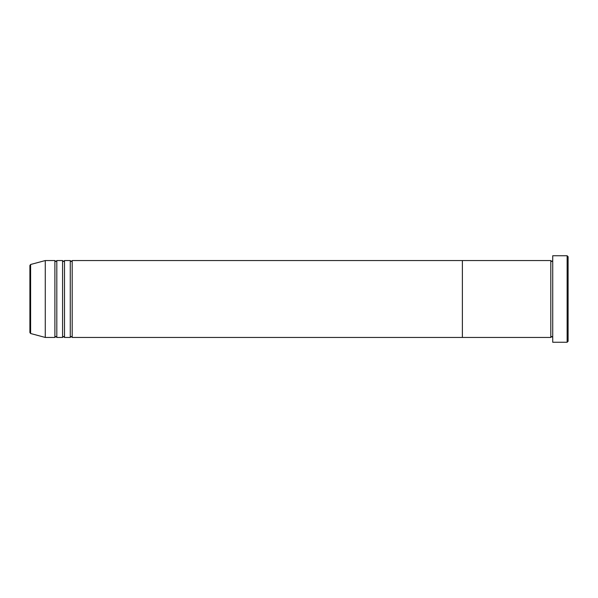 <?xml version="1.0" encoding="UTF-8"?>
<svg xmlns="http://www.w3.org/2000/svg" width="598" height="598" viewBox="0 0 598 598"><rect width="100%" height="100%" fill="white"/><g stroke="black" fill="none" stroke-linecap="round" stroke-linejoin="round"><path stroke-width="0.45" stroke-dasharray="2.99 2.24" d="M568.1 341.286L568.1 256.714M567.136 255.75L567.136 342.25M552.724 342.25L552.724 255.75M550.803 337.444L550.803 260.556M462.381 337.444L462.381 260.556L462.381 337.444M552.724 299L552.724 337.444L552.724 299M70.265 337.444L70.265 260.556M72.186 337.444L72.186 260.556M62.573 337.444L62.573 260.556M64.502 337.444L64.502 260.556M54.889 337.444L54.889 260.556M56.81 337.444L56.81 260.556M29.9 265.415L29.9 332.585M45.276 337.444L45.276 260.556M30.61 333.512L30.61 264.488"/><path stroke-width="0.9" d="M567.136 255.75L568.1 256.714L568.1 341.286L567.136 342.25L567.136 255.75L552.724 255.75L552.724 342.25L567.136 342.25M550.803 260.556L550.803 337.444L462.381 337.444L462.381 299L462.381 337.444L72.186 337.444L72.186 260.556L462.381 260.556L462.381 299L462.381 260.556L550.803 260.556L551.76 261.52L552.724 260.556M70.265 260.556L70.265 337.444L64.502 337.444L64.502 260.556L70.265 260.556L71.229 261.52L72.186 260.556M62.573 260.556L62.573 337.444L56.81 337.444L56.81 260.556L62.573 260.556L63.538 261.52L64.502 260.556M54.889 260.556L54.889 337.444L45.276 337.444L45.276 260.556L54.889 260.556L55.846 261.52L56.81 260.556M29.9 332.585L29.9 265.415L30.61 264.488L30.61 333.512L29.9 332.585M552.724 337.444L551.76 336.48L550.803 337.444M30.61 333.512L45.276 337.444M30.61 264.488L45.276 260.556M54.889 337.444L55.846 336.48L56.81 337.444M62.573 337.444L63.538 336.48L64.502 337.444M70.265 337.444L71.229 336.48L72.186 337.444"/></g></svg>
